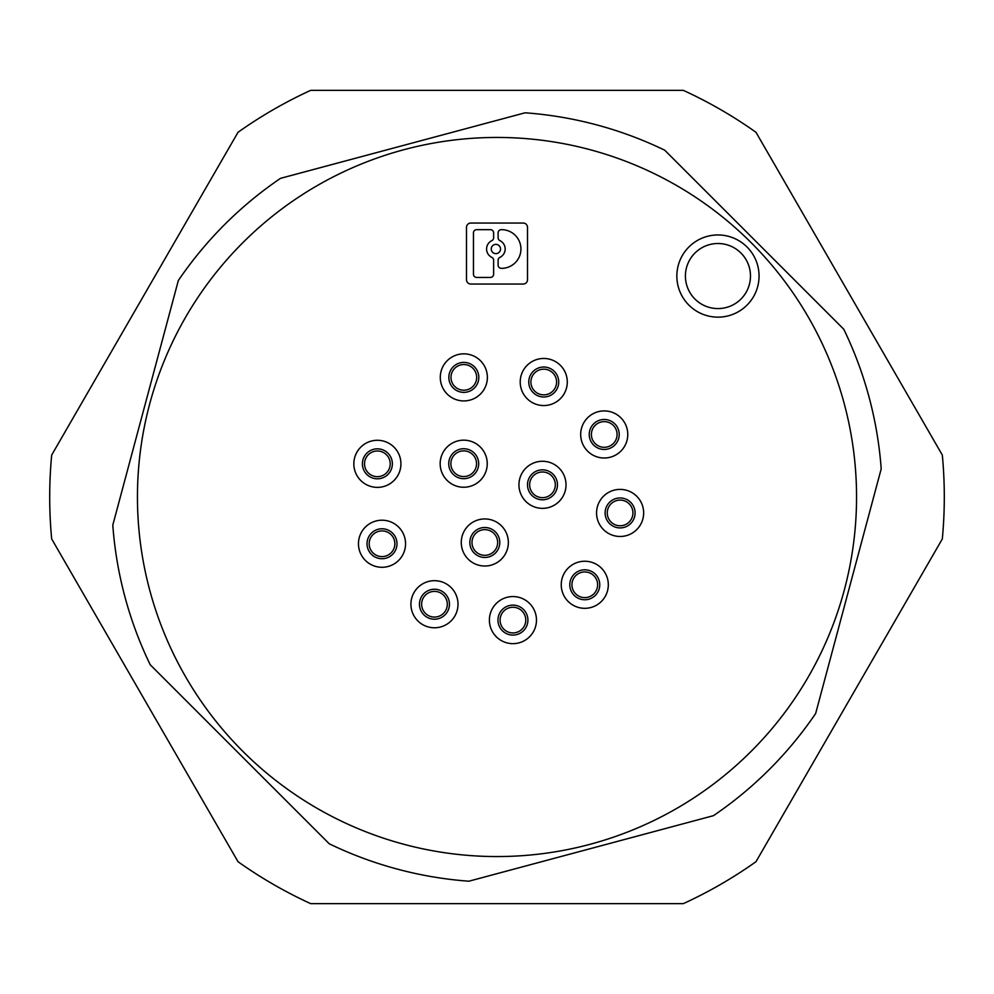 <?xml version="1.0" encoding="UTF-8"?>
<svg xmlns="http://www.w3.org/2000/svg" width="994" height="994" viewBox="0 0 994 994"><rect width="100%" height="100%" fill="white"/><g stroke="black" fill="none" stroke-linecap="round" stroke-linejoin="round"><path stroke-width="1.49" d="M873.664 497L815.664 713.468A385.237 385.237 0 0 1 713.468 815.664L468.87 881.206A385.237 385.237 0 0 1 329.262 843.794L150.206 664.737A385.237 385.237 0 0 1 112.794 525.13L178.336 280.532A385.237 385.237 0 0 1 280.532 178.336L525.13 112.794A385.237 385.237 0 0 1 664.737 150.206L843.794 329.262A385.237 385.237 0 0 1 881.206 468.87L873.664 497M137.445 497A359.555 359.555 0 0 1 497 137.445A359.555 359.555 0 0 1 856.555 497A359.555 359.555 0 0 1 149.696 590.063A359.555 359.555 0 0 1 137.445 497M676.852 276.046A41.089 41.089 0 0 1 733.671 238.088A41.089 41.089 0 0 1 717.954 317.148A41.089 41.089 0 0 1 676.852 276.046M466.497 227.34L466.497 279.761A4.287 4.287 0 0 0 470.783 284.048L523.217 284.048A4.287 4.287 0 0 0 527.503 279.761L527.503 227.34A4.287 4.287 0 0 0 523.217 223.054L470.783 223.054A4.287 4.287 0 0 0 466.497 227.34M694.943 253.048A32.529 32.529 0 0 1 750.482 276.046A32.529 32.529 0 0 1 705.504 306.102A32.529 32.529 0 0 1 694.943 253.048M463.825 353.839A23.545 23.545 0 0 0 440.28 377.385A23.545 23.545 0 0 0 463.825 400.93A23.545 23.545 0 0 0 487.371 377.385A23.545 23.545 0 0 0 463.825 353.839M476.673 377.385A12.835 12.835 0 0 0 463.825 364.537A12.835 12.835 0 0 0 450.99 377.385A12.835 12.835 0 0 0 463.825 390.22A12.835 12.835 0 0 0 476.673 377.385A12.835 12.835 0 0 0 463.825 364.537A12.835 12.835 0 0 0 450.99 377.385A12.835 12.835 0 0 0 463.825 390.22A12.835 12.835 0 0 0 476.673 377.385A12.835 12.835 0 0 1 463.825 390.22A12.835 12.835 0 0 0 476.673 377.385A12.835 12.835 0 0 0 463.825 364.537M543.755 405.552A23.545 23.545 0 0 1 520.21 382.007A23.545 23.545 0 0 1 543.755 358.461A23.545 23.545 0 0 1 567.288 382.007A23.545 23.545 0 0 1 543.755 405.552M556.59 382.007A12.835 12.835 0 0 0 543.755 369.172A12.835 12.835 0 0 0 530.908 382.007A12.835 12.835 0 0 0 543.755 394.854A12.835 12.835 0 0 0 556.59 382.007A12.835 12.835 0 0 1 543.755 394.854A12.835 12.835 0 0 0 556.59 382.007A12.835 12.835 0 0 0 543.755 369.172A12.835 12.835 0 0 0 530.908 382.007A12.835 12.835 0 0 0 543.755 394.854A12.835 12.835 0 0 0 556.59 382.007A12.835 12.835 0 0 0 543.755 369.172M604.228 410.92A23.545 23.545 0 0 0 580.682 434.465A23.545 23.545 0 0 0 604.228 458.01A23.545 23.545 0 0 0 627.773 434.465A23.545 23.545 0 0 0 604.228 410.92M604.228 421.63A12.835 12.835 0 0 0 591.393 434.465A12.835 12.835 0 0 0 604.228 447.312A12.835 12.835 0 0 0 617.075 434.465A12.835 12.835 0 0 0 604.228 421.63A12.835 12.835 0 0 0 591.393 434.465A12.835 12.835 0 0 1 604.228 421.63A12.835 12.835 0 0 0 591.393 434.465A12.835 12.835 0 0 0 604.228 447.312A12.835 12.835 0 0 0 617.075 434.465A12.835 12.835 0 0 0 604.228 421.63M620.107 536.474A23.545 23.545 0 0 1 596.562 512.929A23.545 23.545 0 0 1 620.107 489.396A23.545 23.545 0 0 1 643.652 512.929A23.545 23.545 0 0 1 620.107 536.474M620.107 500.094A12.835 12.835 0 0 0 607.259 512.929A12.835 12.835 0 0 0 620.107 525.776A12.835 12.835 0 0 0 632.942 512.929A12.835 12.835 0 0 0 620.107 500.094A12.835 12.835 0 0 0 607.259 512.929A12.835 12.835 0 0 0 620.107 525.776A12.835 12.835 0 0 0 632.942 512.929A12.835 12.835 0 0 1 620.107 525.776A12.835 12.835 0 0 0 632.942 512.929A12.835 12.835 0 0 0 620.107 500.094M584.77 561.237A23.545 23.545 0 0 0 561.237 584.77A23.545 23.545 0 0 0 584.77 608.316A23.545 23.545 0 0 0 608.316 584.77A23.545 23.545 0 0 0 584.77 561.237M597.618 584.77A12.835 12.835 0 0 0 584.77 571.935A12.835 12.835 0 0 0 571.935 584.77A12.835 12.835 0 0 0 584.77 597.618A12.835 12.835 0 0 0 597.618 584.77A12.835 12.835 0 0 0 584.77 571.935A12.835 12.835 0 0 0 571.935 584.77A12.835 12.835 0 0 0 584.77 597.618A12.835 12.835 0 0 0 597.618 584.77A12.835 12.835 0 0 0 584.77 571.935M512.929 643.652A23.545 23.545 0 0 1 489.396 620.107A23.545 23.545 0 0 1 512.929 596.562A23.545 23.545 0 0 1 536.474 620.107A23.545 23.545 0 0 1 512.929 643.652M525.776 620.107A12.835 12.835 0 0 1 512.929 632.942A12.835 12.835 0 0 0 525.776 620.107A12.835 12.835 0 0 0 512.929 607.259A12.835 12.835 0 0 0 500.094 620.107A12.835 12.835 0 0 0 512.929 632.942A12.835 12.835 0 0 0 525.776 620.107A12.835 12.835 0 0 0 512.929 607.259A12.835 12.835 0 0 0 500.094 620.107A12.835 12.835 0 0 0 512.929 632.942A12.835 12.835 0 0 0 525.776 620.107A12.835 12.835 0 0 0 512.929 607.259A12.835 12.835 0 0 0 500.094 620.107M434.465 627.773A23.545 23.545 0 0 1 410.92 604.228A23.545 23.545 0 0 1 434.465 580.682A23.545 23.545 0 0 1 458.01 604.228A23.545 23.545 0 0 1 434.465 627.773M434.465 591.393A12.835 12.835 0 0 0 421.63 604.228A12.835 12.835 0 0 0 434.465 617.075A12.835 12.835 0 0 0 447.312 604.228A12.835 12.835 0 0 0 434.465 591.393A12.835 12.835 0 0 0 421.63 604.228A12.835 12.835 0 0 0 434.465 617.075A12.835 12.835 0 0 0 447.312 604.228A12.835 12.835 0 0 1 434.465 617.075A12.835 12.835 0 0 0 447.312 604.228A12.835 12.835 0 0 0 434.465 591.393M382.007 567.288A23.545 23.545 0 0 1 358.461 543.755A23.545 23.545 0 0 1 382.007 520.21A23.545 23.545 0 0 1 405.552 543.755A23.545 23.545 0 0 1 382.007 567.288M369.172 543.755A12.835 12.835 0 0 1 382.007 530.908A12.835 12.835 0 0 0 369.172 543.755A12.835 12.835 0 0 0 382.007 556.59A12.835 12.835 0 0 0 394.854 543.755A12.835 12.835 0 0 0 382.007 530.908A12.835 12.835 0 0 0 369.172 543.755A12.835 12.835 0 0 0 382.007 556.59A12.835 12.835 0 0 0 394.854 543.755A12.835 12.835 0 0 0 382.007 530.908A12.835 12.835 0 0 0 369.172 543.755A12.835 12.835 0 0 0 382.007 556.59A12.835 12.835 0 0 0 394.854 543.755M377.385 487.371A23.545 23.545 0 0 0 400.93 463.825A23.545 23.545 0 0 0 377.385 440.28A23.545 23.545 0 0 0 353.839 463.825A23.545 23.545 0 0 0 377.385 487.371M364.537 463.825A12.835 12.835 0 0 1 377.385 450.99A12.835 12.835 0 0 0 364.537 463.825A12.835 12.835 0 0 0 377.385 476.673A12.835 12.835 0 0 0 390.22 463.825A12.835 12.835 0 0 0 377.385 450.99A12.835 12.835 0 0 0 364.537 463.825A12.835 12.835 0 0 0 377.385 476.673A12.835 12.835 0 0 0 390.22 463.825A12.835 12.835 0 0 0 377.385 450.99A12.835 12.835 0 0 0 364.537 463.825A12.835 12.835 0 0 0 377.385 476.673A12.835 12.835 0 0 0 390.22 463.825M463.701 440.168A23.545 23.545 0 0 1 487.246 463.701A23.545 23.545 0 0 1 463.701 487.246A23.545 23.545 0 0 1 440.168 463.701A23.545 23.545 0 0 1 463.701 440.168M450.866 463.701A12.835 12.835 0 0 0 463.701 476.548A12.835 12.835 0 0 0 476.548 463.701A12.835 12.835 0 0 0 463.701 450.866A12.835 12.835 0 0 0 450.866 463.701A12.835 12.835 0 0 0 463.701 476.548A12.835 12.835 0 0 0 476.548 463.701A12.835 12.835 0 0 0 463.701 450.866M542.476 508.356A23.545 23.545 0 0 0 566.021 484.811A23.545 23.545 0 0 0 542.476 461.266A23.545 23.545 0 0 0 518.943 484.811A23.545 23.545 0 0 0 542.476 508.356M529.64 484.811A12.835 12.835 0 0 0 542.476 497.659A12.835 12.835 0 0 0 555.323 484.811A12.835 12.835 0 0 0 542.476 471.976A12.835 12.835 0 0 0 529.64 484.811A12.835 12.835 0 0 0 542.476 497.659A12.835 12.835 0 0 0 555.323 484.811A12.835 12.835 0 0 0 542.476 471.976A12.835 12.835 0 0 0 529.64 484.811A12.835 12.835 0 0 1 542.476 471.976A12.835 12.835 0 0 0 529.64 484.811A12.835 12.835 0 0 0 542.476 497.659M484.811 518.943A23.545 23.545 0 0 0 461.266 542.476A23.545 23.545 0 0 0 484.811 566.021A23.545 23.545 0 0 0 508.356 542.476A23.545 23.545 0 0 0 484.811 518.943M471.976 542.476A12.835 12.835 0 0 1 484.811 529.64A12.835 12.835 0 0 0 471.976 542.476A12.835 12.835 0 0 0 484.811 555.323A12.835 12.835 0 0 0 497.659 542.476A12.835 12.835 0 0 0 484.811 529.64A12.835 12.835 0 0 0 471.976 542.476A12.835 12.835 0 0 0 484.811 555.323A12.835 12.835 0 0 0 497.659 542.476A12.835 12.835 0 0 0 484.811 529.64A12.835 12.835 0 0 0 471.976 542.476A12.835 12.835 0 0 0 484.811 555.323A12.835 12.835 0 0 0 497.659 542.476M238.013 861.699A447.3 447.3 0 0 0 310.65 903.633L683.35 903.633A447.3 447.3 0 0 0 755.987 861.699L942.324 538.934A447.3 447.3 0 0 0 942.324 455.066L755.987 132.301A447.3 447.3 0 0 0 683.35 90.367L310.65 90.367A447.3 447.3 0 0 0 238.013 132.301L51.676 455.066A447.3 447.3 0 0 0 51.676 538.934L238.013 861.699M498.118 265.125A3.218 3.218 0 0 0 501.411 268.343A19.333 19.333 0 0 0 520.931 248.997A19.333 19.333 0 0 0 501.411 229.664A3.218 3.218 0 0 0 498.118 232.882L498.118 237.752A3.218 3.218 0 0 0 499.932 240.647A9.281 9.281 0 0 1 499.932 257.359A3.218 3.218 0 0 0 498.118 260.254L498.118 265.125M491.235 248.997A4.647 4.647 0 0 0 495.882 253.644A4.647 4.647 0 0 0 500.516 248.997A4.647 4.647 0 0 0 495.882 244.362A4.647 4.647 0 0 0 491.235 248.997M473.455 274.232A3.218 3.218 0 0 0 476.66 277.438L490.427 277.438A3.218 3.218 0 0 0 493.633 274.232L493.633 260.254A3.218 3.218 0 0 0 491.819 257.359A9.281 9.281 0 0 1 491.819 240.647A3.218 3.218 0 0 0 493.633 237.752L493.633 232.882A3.218 3.218 0 0 0 490.427 229.664L476.66 229.664A3.218 3.218 0 0 0 473.455 232.882L473.455 274.232M450.99 377.385A12.835 12.835 0 0 0 463.825 390.22A12.835 12.835 0 0 1 450.99 377.385M530.908 382.007A12.835 12.835 0 0 0 543.755 394.854A12.835 12.835 0 0 1 530.908 382.007M478.81 377.385A14.985 14.985 0 0 0 463.825 362.4A14.985 14.985 0 0 0 448.841 377.385A14.985 14.985 0 0 0 463.825 392.369A14.985 14.985 0 0 0 478.81 377.385M558.727 382.007A14.985 14.985 0 0 0 543.755 367.022A14.985 14.985 0 0 0 528.771 382.007A14.985 14.985 0 0 0 543.755 396.991A14.985 14.985 0 0 0 558.727 382.007M619.212 434.465A14.985 14.985 0 0 0 604.228 419.48A14.985 14.985 0 0 0 589.243 434.465A14.985 14.985 0 0 0 604.228 449.45A14.985 14.985 0 0 0 619.212 434.465M635.091 512.929A14.985 14.985 0 0 0 620.107 497.957A14.985 14.985 0 0 0 605.122 512.929A14.985 14.985 0 0 0 620.107 527.913A14.985 14.985 0 0 0 635.091 512.929M599.755 584.77A14.985 14.985 0 0 0 584.77 569.798A14.985 14.985 0 0 0 569.798 584.77A14.985 14.985 0 0 0 584.77 599.755A14.985 14.985 0 0 0 599.755 584.77M527.913 620.107A14.985 14.985 0 0 0 512.929 605.122A14.985 14.985 0 0 0 497.957 620.107A14.985 14.985 0 0 0 512.929 635.091A14.985 14.985 0 0 0 527.913 620.107M419.48 604.228A14.985 14.985 0 0 0 434.465 619.212A14.985 14.985 0 0 0 449.45 604.228A14.985 14.985 0 0 0 434.465 589.243A14.985 14.985 0 0 0 419.48 604.228M367.022 543.755A14.985 14.985 0 0 0 382.007 558.727A14.985 14.985 0 0 0 396.991 543.755A14.985 14.985 0 0 0 382.007 528.771A14.985 14.985 0 0 0 367.022 543.755M392.369 463.825A14.985 14.985 0 0 0 377.385 448.841A14.985 14.985 0 0 0 362.4 463.825A14.985 14.985 0 0 0 377.385 478.81A14.985 14.985 0 0 0 392.369 463.825M448.729 463.701A14.985 14.985 0 0 0 463.701 478.686A14.985 14.985 0 0 0 478.686 463.701A14.985 14.985 0 0 0 463.701 448.729A14.985 14.985 0 0 0 448.729 463.701M527.503 484.811A14.985 14.985 0 0 0 542.476 499.796A14.985 14.985 0 0 0 557.46 484.811A14.985 14.985 0 0 0 542.476 469.827A14.985 14.985 0 0 0 527.503 484.811M499.796 542.476A14.985 14.985 0 0 0 484.811 527.503A14.985 14.985 0 0 0 469.827 542.476A14.985 14.985 0 0 0 484.811 557.46A14.985 14.985 0 0 0 499.796 542.476M421.63 604.228A12.835 12.835 0 0 0 434.465 617.075"/></g></svg>
